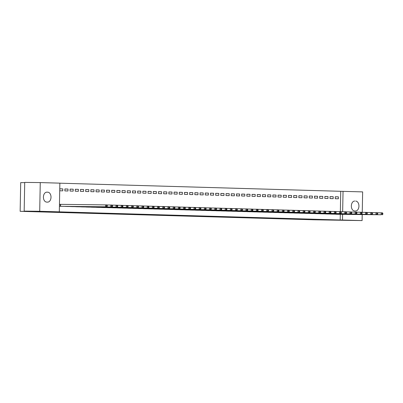 <?xml version="1.0" encoding="UTF-8"?>
<svg xmlns="http://www.w3.org/2000/svg" width="403" height="403" viewBox="0 0 403 403"><rect width="100%" height="100%" fill="white"/><g stroke="black" fill="none" stroke-linecap="round" stroke-linejoin="round"><path stroke-width="0.6" d="M340.349 211.64L340.737 191.299L59.866 183.189M340.737 191.299L362.645 191.888L362.252 212.331M24.714 182.66L20.699 182.614L20.15 211.318L313.725 219.791L362.096 220.592L342.49 220.023L342.6 214.346M20.15 211.318L38.572 211.525L24.17 211.112L24.719 182.408L40.26 182.584L59.866 183.148L59.312 211.852L39.711 211.288L40.26 182.584M330.077 196.619L330.037 198.558L333.16 198.649L333.195 196.709L330.077 196.619M329.74 214.018L332.858 214.144M319.675 196.316L319.639 198.256L322.758 198.347L322.798 196.407L319.675 196.316M319.342 213.716L322.46 213.847M309.277 196.019L309.237 197.959L312.36 198.044L312.396 196.105L309.277 196.019M308.94 213.419L312.063 213.545M298.875 195.717L298.84 197.656L301.958 197.747L301.998 195.808L298.875 195.717M298.542 213.116L301.661 213.242M288.477 195.415L288.442 197.354L291.56 197.445L291.596 195.505L288.477 195.415M288.145 212.819L291.263 212.945M278.08 195.117L278.04 197.057L281.163 197.148L281.198 195.208L278.08 195.117M277.743 212.517L280.861 212.643M267.678 194.815L267.642 196.755L270.761 196.845L270.801 194.906L267.678 194.815M267.345 212.215L270.463 212.361M257.28 194.518L257.24 196.457L260.363 196.543L260.398 194.609L257.28 194.518M256.943 211.918L260.066 212.059M246.878 194.216L246.843 196.155L249.961 196.246L250.001 194.306L246.878 194.216M246.545 211.615L249.664 211.761M236.48 193.914L236.445 195.853L239.563 195.944L239.599 194.004L236.48 193.914M236.148 211.318L239.266 211.459M226.083 193.616L226.043 195.556L229.166 195.646L229.201 193.707L226.083 193.616M225.745 211.016L228.864 211.157M215.681 193.314L215.645 195.254L218.764 195.344L218.799 193.405L215.681 193.314M215.348 210.719L218.466 210.845M205.283 193.017L205.243 194.956L208.366 195.047L208.401 193.108L205.283 193.017M204.946 210.416L208.069 210.542M194.881 192.715L194.845 194.654L197.964 194.745L198.004 192.805L194.881 192.715M194.548 210.114L197.666 210.24M184.483 192.417L184.448 194.352L187.566 194.442L187.602 192.503L184.483 192.417M184.151 209.817L187.269 209.943M174.086 192.115L174.046 194.055L177.164 194.145L177.204 192.206L174.086 192.115M173.748 209.515L176.867 209.641M163.683 191.813L163.648 193.752L166.766 193.843L166.802 191.904L163.683 191.813M163.351 209.217L166.469 209.343M153.286 191.516L153.246 193.455L156.369 193.546L156.404 191.606L153.286 191.516M152.949 208.915L156.072 209.041M142.884 191.213L142.848 193.153L145.967 193.244L146.007 191.304L142.884 191.213M142.551 208.613L145.669 208.759M132.486 190.916L132.451 192.856L135.569 192.941L135.604 191.002L132.486 190.916M132.154 208.316L135.272 208.457M122.089 190.614L122.049 192.553L125.167 192.644L125.207 190.705L122.089 190.614M121.751 208.013L124.87 208.16M111.686 190.312L111.651 192.251L114.769 192.342L114.805 190.402L111.686 190.312M111.354 207.716L114.472 207.857M101.289 190.014L101.249 191.954L104.372 192.045L104.407 190.105L101.289 190.014M100.952 207.414L104.075 207.555M90.887 189.712L90.851 191.652L93.97 191.742L94.01 189.803L90.887 189.712M90.554 207.112L93.672 207.243M80.489 189.415L80.454 191.354L83.572 191.44L83.607 189.506L80.489 189.415M80.157 206.815L83.275 206.941M70.092 189.113L70.051 191.052L73.17 191.143L73.21 189.203L70.092 189.113M69.754 206.512L72.872 206.638M59.755 188.816L62.808 188.901L62.772 190.841L59.72 190.755M59.422 206.271L62.475 206.341M59.458 204.331L60.233 204.351M59.312 211.852L340.187 219.998L340.298 214.32M64.556 206.366L67.674 206.492M64.888 188.962L64.853 190.901L67.971 190.992L68.011 189.052L64.888 188.962M74.953 206.663L78.076 206.789M75.29 189.264L75.25 191.203L78.373 191.294L78.409 189.355L75.29 189.264M85.355 206.966L88.474 207.092M85.688 189.561L85.653 191.501L88.771 191.591L88.806 189.652L85.688 189.561M95.753 207.263L98.871 207.389M96.09 189.863L96.05 191.803L99.168 191.893L99.209 189.954L96.09 189.863M106.155 207.565L109.273 207.706M106.488 190.166L106.452 192.105L109.571 192.191L109.606 190.256L106.488 190.166M116.553 207.862L119.671 208.008M116.885 190.463L116.85 192.402L119.968 192.493L120.008 190.554L116.885 190.463M126.95 208.165L130.073 208.306M127.288 190.765L127.247 192.705L130.371 192.795L130.406 190.856L127.288 190.765M137.352 208.467L140.471 208.608M137.685 191.062L137.65 193.002L140.768 193.092L140.803 191.153L137.685 191.062M147.75 208.764L150.868 208.89M148.087 191.365L148.047 193.304L151.165 193.395L151.206 191.455L148.087 191.365M158.152 209.066L161.271 209.192M158.485 191.667L158.45 193.606L161.568 193.692L161.603 191.752L158.485 191.667M168.55 209.364L171.668 209.495M168.882 191.964L168.847 193.903L171.965 193.994L172.005 192.055L168.882 191.964M178.947 209.666L182.07 209.792M179.285 192.266L179.244 194.206L182.368 194.296L182.403 192.357L179.285 192.266M189.35 209.968L192.468 210.094M189.682 192.563L189.647 194.503L192.765 194.594L192.8 192.654L189.682 192.563M199.747 210.265L202.865 210.391M200.084 192.866L200.044 194.805L203.167 194.896L203.203 192.956L200.084 192.866M210.149 210.568L213.268 210.693M210.482 193.168L210.447 195.102L213.565 195.193L213.6 193.254L210.482 193.168M220.547 210.865L223.665 210.991M220.879 193.465L220.844 195.405L223.962 195.495L224.003 193.556L220.879 193.465M230.944 211.167L234.067 211.308M231.282 193.767L231.241 195.707L234.365 195.798L234.4 193.858L231.282 193.767M241.347 211.469L244.465 211.61M241.679 194.065L241.644 196.004L244.762 196.095L244.802 194.155L241.679 194.065M251.744 211.766L254.862 211.907M252.082 194.367L252.041 196.306L255.164 196.397L255.2 194.458L252.082 194.367M262.146 212.069L265.265 212.21M262.479 194.664L262.444 196.604L265.562 196.694L265.597 194.755L262.479 194.664M272.544 212.366L275.662 212.492M272.876 194.966L272.841 196.906L275.959 196.996L276 195.057L272.876 194.966M282.941 212.668L286.065 212.794M283.279 195.269L283.238 197.208L286.362 197.294L286.397 195.354L283.279 195.269M293.344 212.965L296.462 213.096M293.676 195.566L293.641 197.505L296.759 197.596L296.799 195.656L293.676 195.566M303.741 213.268L306.859 213.394M304.079 195.868L304.038 197.808L307.162 197.898L307.197 195.959L304.079 195.868M314.144 213.57L317.262 213.696M314.476 196.165L314.441 198.105L317.559 198.195L317.594 196.256L314.476 196.165M324.541 213.867L327.659 213.993M324.873 196.468L324.838 198.407L327.956 198.498L327.997 196.558L324.873 196.468M334.943 214.169L338.062 214.295M335.276 196.77L335.236 198.709L338.359 198.795L338.394 196.855L335.276 196.77M355.703 201.082A4.967 3.33 -89.4 0 1 358.937 206.114A4.967 3.33 -89.4 0 1 355.552 211.011A4.967 3.33 -89.4 0 1 355.511 211.011L354.58 210.981A4.967 3.33 -89.4 0 1 351.345 205.953A4.967 3.33 -89.4 0 1 354.731 201.052A4.967 3.33 -89.4 0 1 354.766 201.052L354.454 201.067M342.651 211.746L343.044 191.324M362.206 214.567L362.096 220.592M24.17 211.112L39.711 211.288M340.187 219.998L342.49 220.023M46.652 202.094A4.967 3.33 -89.4 0 1 43.418 197.062A4.967 3.33 -89.4 0 1 46.803 192.166A4.967 3.33 -89.4 0 1 46.839 192.166L47.776 192.191A4.967 3.33 -89.4 0 1 51.01 197.223A4.967 3.33 -89.4 0 1 47.625 202.125A4.967 3.33 -89.4 0 1 47.584 202.12L46.652 202.094M59.755 188.866L62.808 188.901M64.888 189.017L68.011 189.052M70.087 189.168L73.21 189.203M75.29 189.319L78.409 189.355M80.489 189.47L83.607 189.506M85.688 189.617L88.806 189.652M90.887 189.768L94.01 189.803M96.085 189.919L99.209 189.954M101.289 190.07L104.407 190.105M106.488 190.216L109.606 190.256M111.686 190.367L114.805 190.402M116.885 190.518L120.008 190.554M122.084 190.669L125.207 190.705M127.288 190.821L130.406 190.856M132.486 190.967L135.604 191.002M137.685 191.118L140.803 191.153M142.884 191.269L146.007 191.304M148.082 191.42L151.206 191.455M153.286 191.571L156.404 191.606M158.485 191.717L161.603 191.752M163.683 191.868L166.802 191.904M168.882 192.019L172.005 192.055M174.081 192.171L177.204 192.206M179.285 192.322L182.403 192.357M184.483 192.468L187.602 192.503M189.682 192.619L192.8 192.654M194.881 192.77L198.004 192.805M200.079 192.921L203.203 192.956M205.283 193.072L208.401 193.108M210.482 193.218L213.6 193.254M215.681 193.369L218.799 193.405M220.879 193.521L224.003 193.556M226.078 193.672L229.201 193.707M231.282 193.823L234.4 193.858M236.48 193.969L239.599 194.004M241.679 194.12L244.802 194.155M246.878 194.271L250.001 194.306M252.077 194.422L255.2 194.458M257.28 194.573L260.398 194.609M262.479 194.72L265.597 194.755M267.678 194.871L270.801 194.906M272.876 195.022L276 195.057M278.075 195.173L281.198 195.208M283.279 195.319L286.397 195.354M288.477 195.47L291.596 195.505M293.676 195.621L296.799 195.656M298.875 195.772L301.998 195.808M304.074 195.923L307.197 195.959M309.277 196.07L312.396 196.105M314.476 196.221L317.594 196.256M319.675 196.372L322.798 196.407M324.873 196.523L327.997 196.558M330.072 196.674L333.195 196.709M335.276 196.82L338.394 196.855M60.198 206.291L105.581 206.804L61.634 206.331M59.458 204.341L106.916 204.905L107.263 205.485L106.745 205.47L106.73 206.245L107.248 206.26L107.263 205.485M106.73 206.245L105.581 206.804L105.616 204.865L106.745 205.47M106.881 206.845L107.248 206.26M65.397 206.442L112.079 206.991L66.833 206.482M106.961 204.971L112.12 205.051L112.462 205.631L111.943 205.616L111.928 206.391L112.452 206.407L112.462 205.631M111.928 206.391L110.78 206.956L110.82 205.016L111.943 205.616M112.079 206.991L112.452 206.407M70.596 206.593L117.278 207.142L72.031 206.633M112.16 205.122L117.318 205.203L117.666 205.782L117.142 205.767L117.132 206.543L117.651 206.558L117.666 205.782M117.132 206.543L115.978 207.107L116.019 205.167L117.142 205.767M117.278 207.142L117.651 206.558M75.794 206.739L122.482 207.293L77.23 206.784M117.359 205.273L122.517 205.354L122.865 205.933L122.346 205.918L122.331 206.694L122.85 206.709L122.865 205.933M122.331 206.694L121.182 207.258L121.217 205.318L122.346 205.918M122.482 207.293L122.85 206.709M80.993 206.89L126.381 207.404L82.434 206.93M122.557 205.424L127.716 205.505L128.063 206.084L127.544 206.069L127.529 206.845L128.048 206.86L128.063 206.084M127.529 206.845L126.381 207.404L126.416 205.465L127.544 206.069M127.68 207.444L128.048 206.86M86.197 207.041L131.579 207.555L87.632 207.082M127.756 205.57L132.914 205.656L133.262 206.235L132.743 206.22L132.728 206.996L133.247 207.011L133.262 206.235M132.728 206.996L131.579 207.555L131.615 205.616L132.743 206.22M132.879 207.595L133.247 207.011M91.395 207.192L138.078 207.741L92.831 207.233M132.96 205.721L138.118 205.802L138.461 206.381L137.942 206.366L137.927 207.142L138.451 207.157L138.461 206.381M137.927 207.142L136.778 207.706L136.819 205.767L137.942 206.366M138.078 207.741L138.451 207.157M96.594 207.344L143.277 207.893L98.03 207.384M138.158 205.873L143.317 205.953L143.664 206.532L143.141 206.517L143.13 207.293L143.649 207.308L143.664 206.532M143.13 207.293L141.977 207.857L142.017 205.918L143.141 206.517M143.277 207.893L143.649 207.308M101.793 207.49L148.48 208.044L103.228 207.535M143.357 206.024L148.516 206.104L148.863 206.684L148.344 206.668L148.329 207.444L148.848 207.459L148.863 206.684M148.329 207.444L147.181 208.003L147.216 206.069L148.344 206.668M148.48 208.044L148.848 207.459M106.991 207.641L152.379 208.155L108.432 207.681M148.556 206.175L153.714 206.255L154.062 206.835L153.543 206.82L153.528 207.595L154.047 207.61L154.062 206.835M153.528 207.595L152.379 208.155L152.415 206.215L153.543 206.82M153.679 208.195L154.047 207.61M112.195 207.792L157.578 208.306L113.631 207.832M153.755 206.321L158.913 206.407L159.261 206.981L158.742 206.971L158.727 207.741L159.245 207.757L159.261 206.981M158.727 207.741L157.578 208.306L157.613 206.366L158.742 206.971M158.878 208.346L159.245 207.757M117.394 207.943L164.076 208.492L118.83 207.983M158.958 206.472L164.117 206.553L164.464 207.132L163.94 207.117L163.925 207.893L164.449 207.908L164.464 207.132M163.925 207.893L162.777 208.457L162.817 206.517L163.94 207.117M164.076 208.492L164.449 207.908M122.593 208.089L169.275 208.643L124.028 208.134M164.157 206.623L169.315 206.704L169.663 207.283L169.139 207.268L169.129 208.044L169.648 208.059L169.663 207.283M169.129 208.044L167.975 208.608L168.016 206.668L169.139 207.268M169.275 208.643L169.648 208.059M127.791 208.24L174.479 208.794L129.227 208.286M169.356 206.774L174.514 206.855L174.862 207.434L174.343 207.419L174.328 208.195L174.847 208.21L174.862 207.434M174.328 208.195L173.179 208.754L173.214 206.815L174.343 207.419M174.479 208.794L174.847 208.21M132.99 208.391L178.378 208.905L134.431 208.432M174.554 206.925L179.713 207.006L180.06 207.585L179.542 207.57L179.526 208.346L180.045 208.361L180.06 207.585M179.526 208.346L178.378 208.905L178.413 206.966L179.542 207.57M179.678 208.945L180.045 208.361M138.194 208.542L184.876 209.092L139.629 208.583M179.753 207.071L184.912 207.157L185.259 207.731L184.74 207.716L184.725 208.492L185.244 208.507L185.259 207.731M184.725 208.492L183.577 209.056L183.612 207.117L184.74 207.716M184.876 209.092L185.244 208.507M143.392 208.694L190.075 209.243L144.828 208.734M184.957 207.223L190.115 207.303L190.463 207.883L189.939 207.867L189.924 208.643L190.448 208.658L190.463 207.883M189.924 208.643L188.775 209.207L188.816 207.268L189.939 207.867M190.075 209.243L190.448 208.658M148.591 208.84L195.274 209.394L150.027 208.885M190.156 207.374L195.314 207.454L195.662 208.034L195.138 208.019L195.128 208.794L195.646 208.809L195.662 208.034M195.128 208.794L193.974 209.359L194.014 207.419L195.138 208.019M195.274 209.394L195.646 208.809M153.79 208.991L199.178 209.505L155.226 209.031M195.354 207.525L200.513 207.605L200.86 208.185L200.341 208.17L200.326 208.945L200.845 208.961L200.86 208.185M200.326 208.945L199.178 209.505L199.213 207.565L200.341 208.17M200.477 209.545L200.845 208.961M158.994 209.142L204.376 209.656L160.429 209.182M200.553 207.676L205.711 207.757L206.059 208.336L205.54 208.321L205.525 209.097L206.044 209.112L206.059 208.336M205.525 209.097L204.376 209.656L204.412 207.716L205.54 208.321M205.676 209.696L206.044 209.112M164.192 209.293L210.875 209.842L165.628 209.333M205.752 207.822L210.91 207.903L211.258 208.482L210.739 208.467L210.724 209.243L211.243 209.258L211.258 208.482M210.724 209.243L209.575 209.807L209.61 207.867L210.739 208.467M210.875 209.842L211.243 209.258M169.391 209.444L216.073 209.993L170.827 209.484M210.955 207.973L216.114 208.054L216.461 208.633L215.937 208.618L215.922 209.394L216.446 209.409L216.461 208.633M215.922 209.394L214.774 209.958L214.814 208.019L215.937 208.618M216.073 209.993L216.446 209.409M174.59 209.59L221.272 210.144L176.025 209.636M216.154 208.124L221.312 208.205L221.66 208.784L221.141 208.769L221.126 209.545L221.645 209.56L221.66 208.784M221.126 209.545L219.973 210.109L220.013 208.17L221.141 208.769M221.272 210.144L221.645 209.56M179.788 209.741L225.176 210.255L181.224 209.782M221.353 208.275L226.511 208.356L226.859 208.935L226.34 208.92L226.325 209.696L226.844 209.711L226.859 208.935M226.325 209.696L225.176 210.255L225.212 208.316L226.34 208.92M226.476 210.295L226.844 209.711M184.992 209.892L230.375 210.406L186.428 209.933M226.551 208.427L231.71 208.507L232.057 209.086L231.539 209.071L231.524 209.847L232.042 209.862L232.057 209.086M231.524 209.847L230.375 210.406L230.41 208.467L231.539 209.071M231.675 210.447L232.042 209.862M190.191 210.044L236.873 210.593L191.626 210.084M231.75 208.573L236.909 208.653L237.256 209.233L236.737 209.217L236.722 209.993L237.241 210.008L237.256 209.233M236.722 209.993L235.574 210.557L235.609 208.618L236.737 209.217M236.873 210.593L237.241 210.008M195.39 210.195L242.072 210.744L196.825 210.235M236.954 208.724L242.112 208.804L242.46 209.384L241.936 209.369L241.921 210.144L242.445 210.159L242.46 209.384M241.921 210.144L240.772 210.709L240.813 208.769L241.936 209.369M242.072 210.744L242.445 210.159M200.588 210.341L247.271 210.895L202.024 210.386M242.153 208.875L247.311 208.956L247.659 209.535L247.14 209.52L247.125 210.295L247.644 210.311L247.659 209.535M247.125 210.295L245.971 210.86L246.011 208.92L247.14 209.52M247.271 210.895L247.644 210.311M205.787 210.492L251.175 211.006L207.223 210.532M247.351 209.026L252.51 209.107L252.857 209.686L252.338 209.671L252.323 210.447L252.842 210.462L252.857 209.686M252.323 210.447L251.175 211.006L251.21 209.066L252.338 209.671M252.474 211.046L252.842 210.462M210.991 210.643L256.373 211.157L212.426 210.683M252.55 209.177L257.708 209.258L258.056 209.837L257.537 209.822L257.522 210.598L258.041 210.613L258.056 209.837M257.522 210.598L256.373 211.157L256.409 209.217L257.537 209.822M257.673 211.197L258.041 210.613M216.189 210.794L262.872 211.343L217.625 210.834M257.749 209.323L262.907 209.404L263.255 209.983L262.736 209.968L262.721 210.744L263.24 210.759L263.255 209.983M262.721 210.744L261.572 211.308L261.607 209.369L262.736 209.968M262.872 211.343L263.24 210.759M221.388 210.945L268.071 211.494L222.824 210.986M262.952 209.474L268.111 209.555L268.458 210.134L267.935 210.119L267.919 210.895L268.443 210.91L268.458 210.134M267.919 210.895L266.771 211.459L266.811 209.52L267.935 210.119M268.071 211.494L268.443 210.91M226.587 211.091L273.269 211.646L228.022 211.137M268.151 209.625L273.31 209.706L273.657 210.285L273.138 210.27L273.123 211.046L273.642 211.061L273.657 210.285M273.123 211.046L271.97 211.61L272.01 209.671L273.138 210.27M273.269 211.646L273.642 211.061M231.785 211.243L277.173 211.756L233.226 211.283M273.35 209.777L278.508 209.857L278.856 210.437L278.337 210.421L278.322 211.197L278.841 211.212L278.856 210.437M278.322 211.197L277.173 211.756L277.209 209.817L278.337 210.421M278.473 211.797L278.841 211.212M236.989 211.394L282.372 211.907L238.425 211.434M278.549 209.923L283.707 210.008L284.055 210.588L283.536 210.573L283.521 211.348L284.039 211.363L284.055 210.588M283.521 211.348L282.372 211.907L282.407 209.968L283.536 210.573M283.672 211.948L284.039 211.363M242.188 211.545L288.87 212.094L243.624 211.585M283.747 210.074L288.906 210.154L289.253 210.734L288.734 210.719L288.719 211.494L289.238 211.51L289.253 210.734M288.719 211.494L287.571 212.059L287.606 210.119L288.734 210.719M288.87 212.094L289.238 211.51M247.387 211.696L294.069 212.245L248.822 211.736M288.951 210.225L294.109 210.306L294.457 210.885L293.933 210.87L293.918 211.646L294.442 211.661L294.457 210.885M293.918 211.646L292.769 212.21L292.81 210.27L293.933 210.87M294.069 212.245L294.442 211.661M252.585 211.842L299.268 212.396L254.021 211.887M294.15 210.376L299.308 210.457L299.656 211.036L299.137 211.021L299.122 211.797L299.641 211.812L299.656 211.036M299.122 211.797L297.968 212.356L298.008 210.421L299.137 211.021M299.268 212.396L299.641 211.812M257.784 211.993L303.172 212.507L259.225 212.033M299.348 210.527L304.507 210.608L304.854 211.187L304.336 211.172L304.32 211.948L304.839 211.963L304.854 211.187M304.32 211.948L303.172 212.507L303.207 210.568L304.336 211.172M304.472 212.547L304.839 211.963M262.988 212.144L308.371 212.658L264.423 212.185M304.547 210.673L309.705 210.759L310.053 211.338L309.534 211.323L309.519 212.099L310.038 212.109L310.053 211.338M309.519 212.099L308.371 212.658L308.406 210.719L309.534 211.323M309.67 212.698L310.038 212.109M268.186 212.295L314.869 212.844L269.622 212.336M309.746 210.824L314.904 210.905L315.252 211.484L314.733 211.469L314.718 212.245L315.237 212.26L315.252 211.484M314.718 212.245L313.569 212.809L313.605 210.87L314.733 211.469M314.869 212.844L315.237 212.26M273.385 212.446L320.068 212.996L274.821 212.487M314.95 210.976L320.108 211.056L320.456 211.635L319.932 211.62L319.917 212.396L320.44 212.411L320.456 211.635M319.917 212.396L318.768 212.96L318.808 211.021L319.932 211.62M320.068 212.996L320.44 212.411M278.584 212.593L325.266 213.147L280.02 212.638M320.148 211.127L325.307 211.207L325.654 211.787L325.135 211.771L325.12 212.547L325.639 212.562L325.654 211.787M325.12 212.547L323.967 213.106L324.007 211.172L325.135 211.771M325.266 213.147L325.639 212.562M283.783 212.744L329.17 213.258L285.223 212.784M325.347 211.278L330.505 211.358L330.853 211.938L330.334 211.923L330.319 212.698L330.838 212.713L330.853 211.938M330.319 212.698L329.17 213.258L329.206 211.318L330.334 211.923M330.47 213.298L330.838 212.713M288.986 212.895L334.369 213.409L290.422 212.935M330.546 211.424L335.704 211.51L336.052 212.084L335.533 212.069L335.518 212.844L336.037 212.86L336.052 212.084M335.518 212.844L334.369 213.409L334.404 211.469L335.533 212.069M335.669 213.449L336.037 212.86M294.185 213.046L340.867 213.595L295.621 213.086M335.744 211.575L340.903 211.656L341.25 212.235L340.731 212.22L340.716 212.996L341.235 213.011L341.25 212.235M340.716 212.996L339.568 213.56L339.603 211.62L340.731 212.22M340.867 213.595L341.235 213.011M299.384 213.192L346.066 213.746L300.819 213.237M340.948 211.726L346.106 211.807L346.454 212.386L345.93 212.371L345.915 213.147L346.439 213.162L346.454 212.386M345.915 213.147L344.767 213.711L344.807 211.771L345.93 212.371M346.066 213.746L346.439 213.162M304.582 213.343L349.965 213.857L306.018 213.383M346.147 211.877L351.305 211.958L351.653 212.537L351.134 212.522L351.119 213.298L351.638 213.313L351.653 212.537M351.119 213.298L349.965 213.857L350.005 211.918L351.134 212.522M351.265 213.897L351.638 213.313M309.781 213.494L355.169 214.008L311.222 213.535M351.345 212.028L356.504 212.109L356.851 212.688L356.333 212.673L356.317 213.449L356.836 213.464L356.851 212.688M356.317 213.449L355.169 214.008L355.204 212.069L356.333 212.673M356.469 214.048L356.836 213.464M314.985 213.645L361.667 214.195L316.42 213.686M356.544 212.174L361.703 212.26L362.05 212.834L361.531 212.819L361.516 213.595L362.035 213.61L362.05 212.834M361.516 213.595L360.368 214.159L360.403 212.22L361.531 212.819M361.667 214.195L362.035 213.61M320.184 213.797L366.866 214.346L321.619 213.837M361.743 212.326L366.901 212.406L367.249 212.986L366.73 212.97L366.715 213.746L367.234 213.761L367.249 212.986M366.715 213.746L365.566 214.31L365.602 212.371L366.73 212.97M366.866 214.346L367.234 213.761M325.382 213.943L372.065 214.497L326.818 213.988M366.947 212.477L372.105 212.557L372.453 213.137L371.929 213.122L371.914 213.897L372.437 213.912L372.453 213.137M371.914 213.897L370.765 214.461L370.805 212.522L371.929 213.122M372.065 214.497L372.437 213.912M330.581 214.094L375.964 214.608L332.017 214.134M372.145 212.628L377.304 212.708L377.651 213.288L377.132 213.273L377.117 214.048L377.636 214.064L377.651 213.288M377.117 214.048L375.964 214.608L376.004 212.668L377.132 213.273M377.263 214.648L377.636 214.064M335.78 214.245L381.167 214.759L337.22 214.285M377.344 212.779L382.502 212.86L382.85 213.439L382.331 213.424L382.316 214.2L382.835 214.215L382.85 213.439M382.316 214.2L381.167 214.759L381.203 212.819L382.331 213.424M382.467 214.799L382.835 214.215M47.776 192.191L46.526 192.181M60.314 206.291L60.349 204.351M60.566 206.296L60.601 204.356"/></g></svg>
